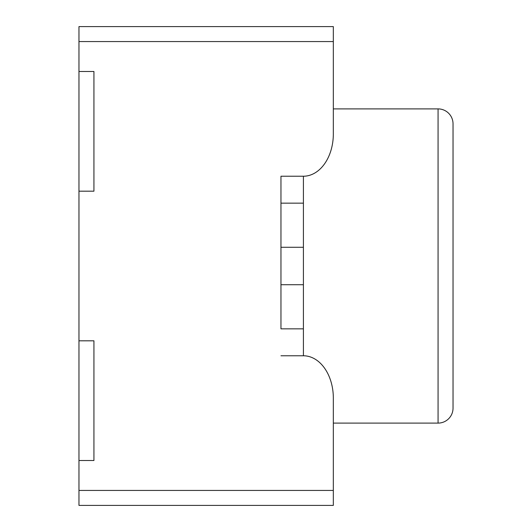 <?xml version="1.0" encoding="UTF-8"?>
<svg xmlns="http://www.w3.org/2000/svg" width="532" height="532" viewBox="0 0 532 532"><rect width="100%" height="100%" fill="white"/><g stroke="black" fill="none" stroke-linecap="round" stroke-linejoin="round"><path stroke-width="0.8" d="M333.331 423.106L438.069 423.106A14.963 14.963 0 0 0 453.031 408.144L453.031 123.856A14.963 14.963 0 0 0 438.069 108.894L333.331 108.894L333.331 26.6L78.969 26.6L78.969 71.487L93.931 71.487L93.931 191.188L78.969 191.188L78.969 505.4L333.331 505.4L333.331 490.438L78.969 490.438M280.963 355.775L303.406 355.775L303.406 328.843L280.963 328.843L280.963 176.225L303.406 176.225A42.321 29.925 -90 0 0 333.331 133.904L333.331 41.562L78.969 41.562M303.406 355.775A42.321 29.925 -90 0 1 333.331 398.096L333.331 490.438M303.406 328.843L303.406 176.225M280.963 176.225L280.963 203.157L303.406 203.157M280.963 284.726L303.406 284.726M280.963 247.274L303.406 247.274M78.969 340.812L93.931 340.812L93.931 460.513L78.969 460.513M78.969 191.188L78.969 71.487M438.069 423.106L438.069 108.894A14.963 14.963 0 0 1 453.031 123.856"/></g></svg>
